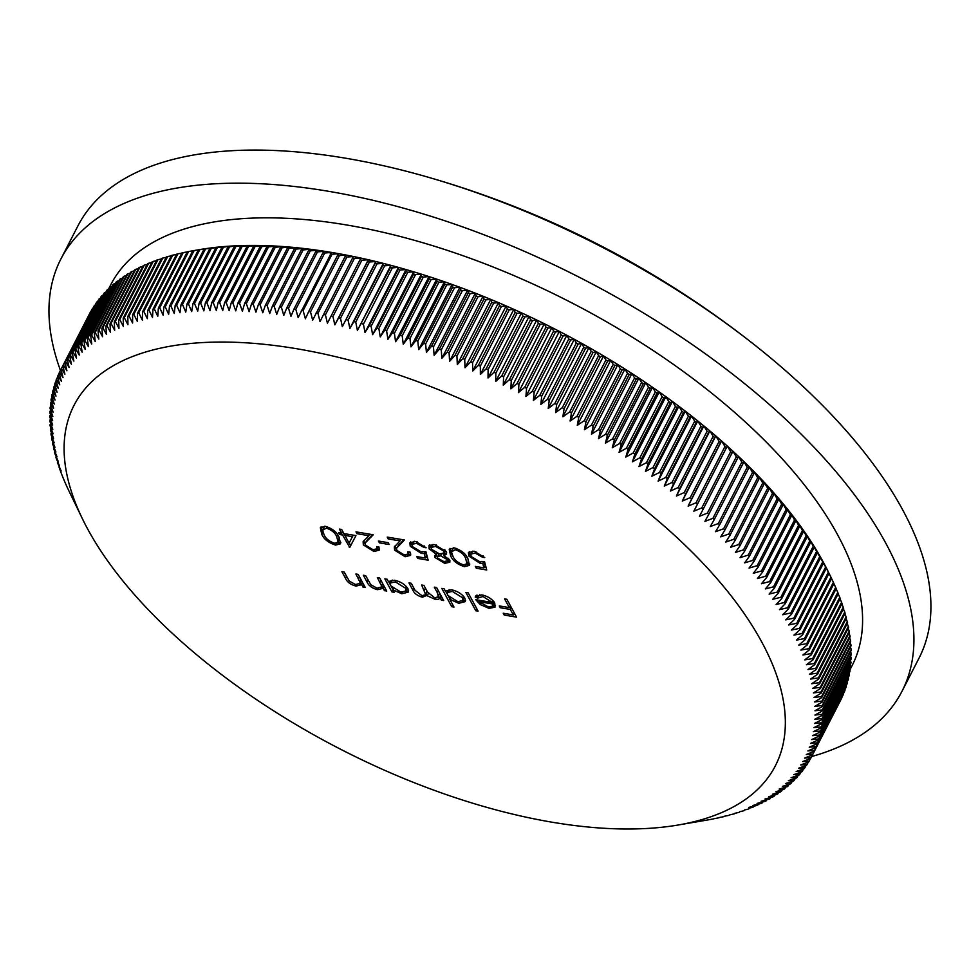 <?xml version="1.0" encoding="UTF-8"?>
<svg xmlns="http://www.w3.org/2000/svg" width="979" height="979" viewBox="0 0 979 979"><rect width="100%" height="100%" fill="white"/><g stroke="black" fill="none" stroke-linecap="round" stroke-linejoin="round"><path stroke-width="1.47" d="M296.356 348.683A394.268 184.064 -152.8 0 0 82.481 518.907A394.268 184.064 -152.8 0 0 553.086 822.372A394.268 184.064 -152.8 0 0 678.117 825.016A394.268 184.064 -152.8 0 0 728.033 591.94A394.268 184.064 -152.8 0 0 296.356 348.683M295.805 309.303L298.13 317.539L331.587 252.435A416.724 194.552 -152.8 0 0 324.392 251.273A416.724 194.552 -152.8 0 0 317.269 250.22A416.724 194.552 -152.8 0 0 310.196 249.266A416.724 194.552 -152.8 0 0 303.184 248.421A416.724 194.552 -152.8 0 0 296.245 247.675A416.724 194.552 -152.8 0 0 289.38 247.038A416.724 194.552 -152.8 0 0 282.588 246.512A416.724 194.552 -152.8 0 0 275.87 246.084A416.724 194.552 -152.8 0 0 269.225 245.766A416.724 194.552 -152.8 0 0 262.666 245.545A416.724 194.552 -152.8 0 0 256.192 245.435A416.724 194.552 -152.8 0 0 249.804 245.435A416.724 194.552 -152.8 0 0 243.502 245.533A416.724 194.552 -152.8 0 0 237.297 245.741A416.724 194.552 -152.8 0 0 231.179 246.047A416.724 194.552 -152.8 0 0 225.158 246.475A416.724 194.552 -152.8 0 0 219.247 246.989A416.724 194.552 -152.8 0 0 213.434 247.626A416.724 194.552 -152.8 0 0 207.719 248.36A416.724 194.552 -152.8 0 0 202.115 249.192A416.724 194.552 -152.8 0 0 199.435 249.633L193.548 250.648A422.328 197.171 -152.8 0 0 192.802 250.771L163.872 307.051A422.328 197.171 -152.8 0 1 165.231 306.819L168.657 314.308L169.489 306.146A422.328 197.171 -152.8 0 1 170.872 305.938L174.262 313.464L175.204 305.338A422.328 197.171 -152.8 0 1 176.624 305.154L179.965 312.729L181.029 304.628A422.328 197.171 -152.8 0 1 182.473 304.469L185.777 312.105L186.965 304.028A422.328 197.171 -152.8 0 1 188.433 303.906L191.7 311.579L192.998 303.539A422.328 197.171 -152.8 0 1 194.491 303.441L197.721 311.163L199.129 303.16A422.328 197.171 -152.8 0 1 200.646 303.086L203.828 310.857L205.37 302.878A422.328 197.171 -152.8 0 1 206.899 302.829L210.032 310.649L211.697 302.719A422.328 197.171 -152.8 0 1 213.251 302.695L216.335 310.539L218.109 302.658A422.328 197.171 -152.8 0 1 219.7 302.658L222.722 310.551L224.619 302.695A422.328 197.171 -152.8 0 1 226.222 302.719L229.196 310.661L231.215 302.854A422.328 197.171 -152.8 0 1 232.843 302.903L235.755 310.869L237.897 303.111A422.328 197.171 -152.8 0 1 239.537 303.184L242.4 311.2L244.652 303.478A422.328 197.171 -152.8 0 1 246.316 303.576L249.119 311.616L251.493 303.943A422.328 197.171 -152.8 0 1 253.182 304.077L255.923 312.154L258.407 304.53A422.328 197.171 -152.8 0 1 260.108 304.689L262.788 312.79L265.395 305.215A422.328 197.171 -152.8 0 1 267.12 305.399L269.727 313.537L272.456 305.999A422.328 197.171 -152.8 0 1 274.193 306.219L276.727 314.381L279.578 306.904A422.328 197.171 -152.8 0 1 281.34 307.137L283.8 315.336L286.774 307.908A422.328 197.171 -152.8 0 1 288.536 308.165L290.934 316.388L294.018 309.009A422.328 197.171 -152.8 0 1 295.805 309.303L324.734 253.023A422.328 197.171 -152.8 0 0 322.948 252.729L294.018 309.009M192.777 250.808L188.629 251.53L159.712 307.822L163.163 315.25L163.872 307.051M159.712 307.822A422.328 197.171 -152.8 0 0 158.378 308.079L157.778 316.29L154.29 308.911A422.328 197.171 -152.8 0 0 152.993 309.205L152.504 317.441L148.992 310.123A422.328 197.171 -152.8 0 0 147.719 310.429L147.352 318.689L143.815 311.432A422.328 197.171 -152.8 0 0 142.567 311.763L142.31 320.047L138.761 312.839A422.328 197.171 -152.8 0 0 137.537 313.194L137.39 321.504L133.817 314.357A422.328 197.171 -152.8 0 0 132.63 314.736L132.593 323.058L129.008 315.972A422.328 197.171 -152.8 0 0 127.845 316.376L127.931 324.722L124.321 317.685A422.328 197.171 -152.8 0 0 123.195 318.126L123.378 326.472L119.756 319.509A422.328 197.171 -152.8 0 0 118.667 319.974L118.961 328.332L115.326 321.43A422.328 197.171 -152.8 0 0 114.274 321.907L114.678 330.29L111.031 323.449A422.328 197.171 -152.8 0 0 110.003 323.951L110.517 332.334L106.87 325.566A422.328 197.171 -152.8 0 0 105.879 326.093L106.491 334.488L102.844 327.781A422.328 197.171 -152.8 0 0 101.877 328.332L102.599 336.739L98.952 330.094A422.328 197.171 -152.8 0 0 98.022 330.669L98.842 339.077L95.196 332.505A422.328 197.171 -152.8 0 0 94.302 333.105L95.22 341.512L91.585 335.002A422.328 197.171 -152.8 0 0 90.717 335.626L91.745 344.033L88.11 337.596A422.328 197.171 -152.8 0 0 87.29 338.244L88.404 346.652L84.781 340.288A422.328 197.171 -152.8 0 0 83.986 340.961L85.21 349.368L81.6 343.066A422.328 197.171 -152.8 0 0 80.841 343.764L82.163 352.171L78.565 345.942A422.328 197.171 -152.8 0 0 77.843 346.652L79.25 355.059L75.664 348.903A422.328 197.171 -152.8 0 0 74.979 349.638L76.484 358.033L72.923 351.95A422.328 197.171 -152.8 0 0 72.275 352.709L73.866 361.092L70.329 355.083A422.328 197.171 -152.8 0 0 69.717 355.866L71.406 364.237L67.881 358.314A422.328 197.171 -152.8 0 0 67.306 359.109L69.081 367.468L65.593 361.618A422.328 197.171 -152.8 0 0 65.055 362.438L66.915 370.784L63.451 365.008A422.328 197.171 -152.8 0 0 62.95 365.84L64.895 374.174L61.457 368.471A422.328 197.171 -152.8 0 0 61.004 369.34L59.633 372.02L63.023 377.649L61.004 369.34L89.921 313.047A422.328 197.171 -152.8 0 1 90.386 312.191L61.457 368.471M59.633 372.02A422.328 197.171 -152.8 0 0 59.205 372.901L61.31 381.198L57.945 375.655A422.328 197.171 -152.8 0 0 57.565 376.548L59.756 384.833L56.427 379.362A422.328 197.171 -152.8 0 0 56.072 380.28L58.348 388.541L55.057 383.144A422.328 197.171 -152.8 0 0 54.751 384.074L57.088 392.31L53.845 386.999A422.328 197.171 -152.8 0 0 53.576 387.953L55.987 396.165L52.793 390.927A422.328 197.171 -152.8 0 0 52.56 391.894L55.044 400.081L51.887 394.929A422.328 197.171 -152.8 0 0 51.691 395.92L54.261 404.07L51.153 398.991A422.328 197.171 -152.8 0 0 50.994 399.995L53.625 408.133L50.578 403.128A422.328 197.171 -152.8 0 0 50.455 404.156L53.147 412.245L50.149 407.337A422.328 197.171 -152.8 0 0 50.064 408.365L52.829 416.43L49.88 411.596A422.328 197.171 -152.8 0 0 49.843 412.648L52.67 420.676L49.782 415.928A422.328 197.171 -152.8 0 0 49.782 416.993L52.658 424.996L49.831 420.321A422.328 197.171 -152.8 0 0 49.868 421.398L52.805 429.353L50.039 424.764A422.328 197.171 -152.8 0 0 50.125 425.865L53.111 433.783L50.419 429.267A422.328 197.171 -152.8 0 0 50.529 430.381L53.576 438.262L50.945 433.832A422.328 197.171 -152.8 0 0 51.092 434.957L54.2 442.789L51.63 438.445A422.328 197.171 -152.8 0 0 51.826 439.583L54.971 447.379L52.474 443.108A422.328 197.171 -152.8 0 0 52.707 444.258L55.901 452.004L53.478 447.819A422.328 197.171 -152.8 0 0 53.747 448.982L56.99 456.691L54.64 452.579A422.328 197.171 -152.8 0 0 54.946 453.754L58.226 461.415L55.95 457.389A422.328 197.171 -152.8 0 0 56.292 458.576L59.621 466.188L57.418 462.235A422.328 197.171 -152.8 0 0 57.81 463.434L61.163 470.997L59.046 467.13A422.328 197.171 -152.8 0 0 59.474 468.341L60.833 472.062A422.328 197.171 -152.8 0 0 61.298 473.273L62.766 477.03A422.328 197.171 -152.8 0 0 63.268 478.254L64.859 482.035A422.328 197.171 -152.8 0 0 65.397 483.271L67.098 487.077A422.328 197.171 -152.8 0 0 67.673 488.313L82.481 518.907M849.845 669.979L852.073 665.659A416.724 194.552 -152.8 0 0 733.1 411.07A416.724 194.552 -152.8 0 0 345.771 224.84A416.724 194.552 -152.8 0 0 110.798 284.693L108.4 289.368M811.677 756.522A472.845 220.752 -152.8 0 0 901.989 691.309A472.845 220.752 -152.8 0 0 766.998 402.43A472.845 220.752 -152.8 0 0 327.5 191.125A472.845 220.752 -152.8 0 0 60.882 259.043A472.845 220.752 -152.8 0 0 60.441 370.441M901.989 691.309L919 658.194A472.845 220.752 -152.8 0 0 902.614 509.753A472.845 220.752 -152.8 0 0 757.954 347.606A472.845 220.752 -152.8 0 0 424.201 176.085A472.845 220.752 -152.8 0 0 344.51 158.023A472.845 220.752 -152.8 0 0 77.904 225.929L60.882 259.043M343.898 533.579L355.94 535.599L349.76 547.457L342.613 535.036L339.676 534.534L338.685 532.711L341.622 533.2L339.383 529.088L341.659 529.468L343.898 533.579M450.634 555.815L449.202 549.292L454.317 547.922C461.354 550.174 465.882 553.771 467.889 558.703L469.467 565.36L464.487 566.67C457.377 564.418 452.763 560.808 450.634 555.815L451.772 553.612L450.01 548.399M428.361 593.519L427.505 595.195L422.402 597.202C417.421 595.832 414.203 593.421 412.759 589.945L408.941 582.884L411.217 583.264L415.047 590.337L421.937 595.673L425.681 594.694L421.631 585.014L423.907 585.393L427.505 592.026L434.639 597.802L438.372 596.798L437.295 592.625L434.321 587.143L436.597 587.522L443.671 600.555L441.382 600.176L440.158 597.912L438.58 599.307L435.117 599.332L427.297 595.77M449.789 599.283L453.999 607.066L451.723 606.686L441.81 588.391L444.087 588.771L445.31 591.035L451.539 589.811C457.646 591.181 462.088 593.984 464.89 598.218L465.306 601.62L458.784 603.297L449.789 599.283L450.291 598.291M504.626 598.915L506.902 599.295L516.569 617.137L504.197 615.057L503.206 613.233L513.302 614.922L510.316 609.427L500.232 607.739L499.241 605.915L509.325 607.604L504.626 598.915M492.339 602.477L482.977 596.529L477.63 598.132L475.207 597.043L481.815 594.889C487.799 596.199 492.119 598.952 494.787 603.162L495.007 607.151L489.084 608.375L480.212 604.557L475.745 599.686L492.339 602.477L493.147 600.91M479.783 594.657L477.63 598.132M465.894 592.43L468.17 592.809L478.082 611.104L475.806 610.725L465.894 592.43M392.885 589.86L394.194 592.271L391.918 591.891L384.857 578.858L387.133 579.238L388.357 581.489L394.586 580.278C400.692 581.648 405.135 584.451 407.937 588.673L408.353 592.075L401.831 593.763L392.885 589.86L393.423 588.82M377.368 577.598L379.644 577.977L386.717 591.022L384.429 590.643L383.156 588.281L377.502 589.688C372.081 588.244 368.569 585.662 366.978 581.918L363.368 575.26L365.656 575.64L370.857 584.781L377.025 588.146L381.32 586.996L381.467 585.748L377.368 577.598M355.891 574L358.167 574.379L365.228 587.424L362.952 587.045L361.679 584.683L356.026 586.091C350.604 584.659 347.092 582.064 345.501 578.32L341.891 571.663L344.167 572.042L349.368 581.183L355.548 584.549L359.844 583.398L359.991 582.162L355.891 574M484.495 561.493L486.722 569.986L476.308 568.236L475.317 566.4L483.944 567.857L482.769 563.39L479.967 563.231L468.819 556.06L468.403 552.56L474.264 551.263L484.74 557.589L482.463 557.21L475.121 553.062L470.826 554.151L471.132 556.513L479.392 561.469L484.495 561.493M444.711 563.366L434.994 557.528L434.749 555.546L436.573 554.395L429.096 548.827L429.022 545.462L434.688 544.63L446.265 551.581L446.571 554.102L443.903 555.631L449.667 560.025L449.838 562.215L444.711 563.366L445.567 561.689M425.914 551.691L428.141 560.172L417.727 558.422L416.736 556.598L425.363 558.042L424.188 553.576L421.386 553.429L410.238 546.245L409.822 542.745L415.683 541.448L426.159 547.775L423.883 547.396L416.54 543.259L412.245 544.336L412.551 546.698L420.811 551.666L425.914 551.691M396.801 550.382L404.266 554.922L408.121 554.041L407.913 551.789L410.189 552.168L410.58 555.374L405.135 556.733L394.598 550.149L394.341 546.955L400.032 540.91L388.222 538.927L387.231 537.092L404.474 539.98L396.593 548.081L396.801 550.382M378.408 541.032L388.173 542.66L389.165 544.495L379.399 542.856L378.408 541.032M365.546 545.156L373.023 549.696L376.878 548.803L376.67 546.563L378.946 546.943L379.326 550.137L373.892 551.495L363.356 544.911L363.099 541.717L368.789 535.672L356.98 533.69L355.989 531.866L373.232 534.754L365.351 542.843L365.546 545.156M321.761 534.24L320.329 527.705L325.444 526.335C332.481 528.587 336.996 532.184 339.003 537.128L340.582 543.773L335.613 545.083C328.503 542.831 323.89 539.221 321.761 534.24L322.899 532.025L321.136 526.812M54.971 451.919L54.64 452.579M53.857 447.073L53.478 447.819M52.903 442.263L52.474 443.108M52.107 437.515L51.63 438.445M51.471 432.816L50.945 433.832M50.981 428.153L50.419 429.267M50.663 423.552L50.039 424.764M50.504 419.012L49.831 420.321M50.504 414.521L49.782 415.928M50.663 410.091L49.88 411.596M50.981 405.722L50.149 407.337M51.459 401.414L50.578 403.128M52.095 397.168L51.153 398.991M52.89 392.995L51.887 394.929M53.845 388.871L52.793 390.927M54.959 384.833L53.845 386.999M56.231 380.855L55.057 383.144M57.663 376.952L56.427 379.362M59.254 373.109L57.945 375.655M92.724 308.581L92.381 308.728A422.328 197.171 -152.8 0 0 91.879 309.56L62.95 365.84M92.381 308.728L63.451 365.008M95.049 305.13L94.522 305.338A422.328 197.171 -152.8 0 0 93.984 306.158L65.055 362.438M94.522 305.338L65.593 361.618M97.521 301.777L96.811 302.022A422.328 197.171 -152.8 0 0 96.236 302.829L67.306 359.109M96.811 302.022L67.881 358.314M100.139 298.497L99.258 298.803A422.328 197.171 -152.8 0 0 98.646 299.586L69.717 355.866M99.258 298.803L70.329 355.083M102.905 295.315L101.853 295.67A422.328 197.171 -152.8 0 0 101.204 296.429L72.275 352.709M101.853 295.67L72.923 351.95M105.818 292.219L104.594 292.623A422.328 197.171 -152.8 0 0 103.909 293.357L74.979 349.638M104.594 292.623L75.664 348.903M108.877 289.209L107.482 289.662A422.328 197.171 -152.8 0 0 106.76 290.371L77.843 346.652M107.482 289.662L78.565 345.942M112.083 286.296L110.529 286.786A422.328 197.171 -152.8 0 0 109.77 287.483L80.841 343.764M110.529 286.786L81.6 343.066M115.424 283.482L113.711 284.008A422.328 197.171 -152.8 0 0 112.915 284.681L83.986 340.961M113.711 284.008L84.781 340.288M118.924 280.765L117.039 281.316A422.328 197.171 -152.8 0 0 116.207 281.964L87.29 338.244M117.039 281.316L88.11 337.596M122.546 278.134L120.515 278.721A422.328 197.171 -152.8 0 0 119.646 279.345L90.717 335.626M120.515 278.721L91.585 335.002M126.315 275.613L124.125 276.213A422.328 197.171 -152.8 0 0 123.232 276.824L94.302 333.105M124.125 276.213L95.196 332.505M130.219 273.178L127.882 273.814A422.328 197.171 -152.8 0 0 126.94 274.389L98.022 330.669M127.882 273.814L98.952 330.094M134.27 270.853L131.773 271.501A422.328 197.171 -152.8 0 0 130.807 272.052L101.877 328.332M131.773 271.501L102.844 327.781M138.443 268.613L135.8 269.286A422.328 197.171 -152.8 0 0 134.796 269.812L105.879 326.093M135.8 269.286L106.87 325.566M142.75 266.484L139.96 267.169A422.328 197.171 -152.8 0 0 138.932 267.671L110.003 323.951M139.96 267.169L111.031 323.449M147.193 264.452L144.256 265.15A422.328 197.171 -152.8 0 0 143.191 265.627L114.274 321.907M144.256 265.15L115.326 321.43M151.769 262.519L148.686 263.229A422.328 197.171 -152.8 0 0 147.596 263.681L118.667 319.974M148.686 263.229L119.756 319.509M156.469 260.695L153.25 261.405A422.328 197.171 -152.8 0 0 152.124 261.846L123.195 318.126M153.25 261.405L124.321 317.685M161.29 258.97L157.937 259.692A422.328 197.171 -152.8 0 0 156.775 260.096L127.845 316.376M157.937 259.692L129.008 315.972M166.246 257.342L162.747 258.077A422.328 197.171 -152.8 0 0 161.559 258.456L132.63 314.736M162.747 258.077L133.817 314.357M171.313 255.825L167.678 256.559A422.328 197.171 -152.8 0 0 166.467 256.914L137.537 313.194M167.678 256.559L138.761 312.839M176.514 254.418L172.745 255.14A422.328 197.171 -152.8 0 0 171.496 255.482L142.567 311.763M172.745 255.14L143.815 311.432M181.813 253.108L177.921 253.842A422.328 197.171 -152.8 0 0 176.648 254.148L147.719 310.429M177.921 253.842L148.992 310.123M187.246 251.897L183.22 252.631A422.328 197.171 -152.8 0 0 181.91 252.912L152.993 309.205M183.22 252.631L154.29 308.911M188.629 251.53A422.328 197.171 -152.8 0 0 187.295 251.799L158.378 308.079M322.948 252.729L324.392 251.273L317.465 251.884A422.328 197.171 -152.8 0 0 315.703 251.627L317.269 250.22L310.257 250.857A422.328 197.171 -152.8 0 0 308.507 250.624L310.196 249.266L303.123 249.926A422.328 197.171 -152.8 0 0 301.385 249.718L303.184 248.421L296.05 249.119A422.328 197.171 -152.8 0 0 294.324 248.935L296.245 247.675L289.038 248.397A422.328 197.171 -152.8 0 0 287.337 248.25L289.38 247.038L282.111 247.797A422.328 197.171 -152.8 0 0 280.422 247.663L282.588 246.512L275.246 247.295A422.328 197.171 -152.8 0 0 273.582 247.197L275.87 246.084L268.466 246.904A422.328 197.171 -152.8 0 0 266.814 246.83L269.225 245.766L261.772 246.622A422.328 197.171 -152.8 0 0 260.145 246.561L262.666 245.545L255.152 246.439A422.328 197.171 -152.8 0 0 253.549 246.414L256.192 245.435L248.617 246.365A422.328 197.171 -152.8 0 0 247.038 246.365L249.804 245.435L242.18 246.402A422.328 197.171 -152.8 0 0 240.614 246.427L243.502 245.533L235.829 246.549A422.328 197.171 -152.8 0 0 234.287 246.598L237.297 245.741L229.575 246.794A422.328 197.171 -152.8 0 0 228.058 246.879L231.179 246.047L223.42 247.161A422.328 197.171 -152.8 0 0 221.927 247.259L217.362 247.626A422.328 197.171 -152.8 0 0 215.894 247.748L211.403 248.189A422.328 197.171 -152.8 0 0 209.959 248.348L205.541 248.874A422.328 197.171 -152.8 0 0 204.134 249.045L199.802 249.657A422.328 197.171 -152.8 0 0 198.407 249.853L194.16 250.538L165.231 306.819M194.16 250.538A422.328 197.171 -152.8 0 0 193.548 250.648M198.407 249.853L169.489 306.146M199.802 249.657L170.872 305.938M204.134 249.045L175.204 305.338M205.541 248.874L176.624 305.154M209.959 248.348L181.029 304.628M211.403 248.189L182.473 304.469M215.894 247.748L186.965 304.028M217.362 247.626L188.433 303.906M221.927 247.259L192.998 303.539M223.42 247.161L194.491 303.441M228.058 246.879L199.129 303.16M229.575 246.794L200.646 303.086M234.287 246.598L205.37 302.878M235.829 246.549L206.899 302.829M240.614 246.427L211.697 302.719M242.18 246.402L213.251 302.695M247.038 246.365L218.109 302.658M248.617 246.365L219.7 302.658M253.549 246.414L224.619 302.695M255.152 246.439L226.222 302.719M260.145 246.561L231.215 302.854M261.772 246.622L232.843 302.903M266.814 246.83L237.897 303.111M268.466 246.904L239.537 303.184M273.582 247.197L244.652 303.478M275.246 247.295L246.316 303.576M280.422 247.663L251.493 303.943M282.111 247.797L253.182 304.077M287.337 248.25L258.407 304.53M289.038 248.397L260.108 304.689M294.324 248.935L265.395 305.215M296.05 249.119L267.12 305.399M301.385 249.718L272.456 305.999M303.123 249.926L274.193 306.219M308.507 250.624L279.578 306.904M310.257 250.857L281.34 307.137M315.703 251.627L286.774 307.908M317.465 251.884L288.536 308.165M301.336 310.221A422.328 197.171 -152.8 0 1 303.135 310.539L332.052 254.259L338.832 253.696A416.724 194.552 -152.8 0 1 346.138 255.054A416.724 194.552 -152.8 0 1 353.48 256.522A416.724 194.552 -152.8 0 1 360.884 258.089A416.724 194.552 -152.8 0 1 368.324 259.753A416.724 194.552 -152.8 0 1 375.801 261.515A416.724 194.552 -152.8 0 1 383.315 263.375A416.724 194.552 -152.8 0 1 390.866 265.346A416.724 194.552 -152.8 0 1 398.453 267.402A416.724 194.552 -152.8 0 1 406.065 269.568A416.724 194.552 -152.8 0 1 413.701 271.819A416.724 194.552 -152.8 0 1 421.362 274.169A416.724 194.552 -152.8 0 1 429.035 276.604A416.724 194.552 -152.8 0 1 436.732 279.137A416.724 194.552 -152.8 0 1 444.442 281.768A416.724 194.552 -152.8 0 1 452.151 284.485A416.724 194.552 -152.8 0 1 459.873 287.3A416.724 194.552 -152.8 0 1 467.607 290.188A416.724 194.552 -152.8 0 1 475.329 293.174A416.724 194.552 -152.8 0 1 483.051 296.245A416.724 194.552 -152.8 0 1 490.76 299.403A416.724 194.552 -152.8 0 1 498.47 302.633A416.724 194.552 -152.8 0 1 506.167 305.95A416.724 194.552 -152.8 0 1 513.84 309.352A416.724 194.552 -152.8 0 1 521.501 312.839A416.724 194.552 -152.8 0 1 529.125 316.388A416.724 194.552 -152.8 0 1 536.737 320.023A416.724 194.552 -152.8 0 1 544.324 323.743A416.724 194.552 -152.8 0 1 551.875 327.524A416.724 194.552 -152.8 0 1 559.388 331.379A416.724 194.552 -152.8 0 1 566.865 335.307A416.724 194.552 -152.8 0 1 574.294 339.297A416.724 194.552 -152.8 0 1 581.685 343.36A416.724 194.552 -152.8 0 1 589.04 347.484A416.724 194.552 -152.8 0 1 596.333 351.681A416.724 194.552 -152.8 0 1 603.578 355.928A416.724 194.552 -152.8 0 1 610.761 360.248A416.724 194.552 -152.8 0 1 617.884 364.616A416.724 194.552 -152.8 0 1 624.945 369.046A416.724 194.552 -152.8 0 1 631.944 373.525A416.724 194.552 -152.8 0 1 638.883 378.065A416.724 194.552 -152.8 0 1 645.748 382.654A416.724 194.552 -152.8 0 1 652.54 387.292A416.724 194.552 -152.8 0 1 659.246 391.979A416.724 194.552 -152.8 0 1 665.879 396.703A416.724 194.552 -152.8 0 1 672.438 401.476A416.724 194.552 -152.8 0 1 678.9 406.297A416.724 194.552 -152.8 0 1 685.288 411.156A416.724 194.552 -152.8 0 1 691.578 416.038A416.724 194.552 -152.8 0 1 697.77 420.97A416.724 194.552 -152.8 0 1 703.877 425.938A416.724 194.552 -152.8 0 1 709.885 430.931A416.724 194.552 -152.8 0 1 715.796 435.949A416.724 194.552 -152.8 0 1 721.596 441.003A416.724 194.552 -152.8 0 1 727.299 446.069A416.724 194.552 -152.8 0 1 732.892 451.172A416.724 194.552 -152.8 0 1 738.374 456.3A416.724 194.552 -152.8 0 1 743.759 461.439A416.724 194.552 -152.8 0 1 749.008 466.591A416.724 194.552 -152.8 0 1 754.16 471.756A416.724 194.552 -152.8 0 1 759.19 476.944A416.724 194.552 -152.8 0 1 764.097 482.145A416.724 194.552 -152.8 0 1 768.882 487.346A416.724 194.552 -152.8 0 1 773.532 492.547A416.724 194.552 -152.8 0 1 778.072 497.76A416.724 194.552 -152.8 0 1 782.478 502.986A416.724 194.552 -152.8 0 1 786.761 508.199A416.724 194.552 -152.8 0 1 790.91 513.412A416.724 194.552 -152.8 0 1 794.924 518.613A416.724 194.552 -152.8 0 1 798.803 523.826A416.724 194.552 -152.8 0 1 802.535 529.015A416.724 194.552 -152.8 0 1 806.145 534.204A416.724 194.552 -152.8 0 1 809.609 539.368A416.724 194.552 -152.8 0 1 812.937 544.52A416.724 194.552 -152.8 0 1 816.119 549.66A416.724 194.552 -152.8 0 1 819.166 554.775A416.724 194.552 -152.8 0 1 822.054 559.878A416.724 194.552 -152.8 0 1 824.807 564.944A416.724 194.552 -152.8 0 1 827.414 569.998A416.724 194.552 -152.8 0 1 828.98 573.18L831.563 578.491A422.328 197.171 -152.8 0 0 830.951 577.243L829.017 573.388A422.328 197.171 -152.8 0 0 828.369 572.14L826.313 568.261A422.328 197.171 -152.8 0 0 825.64 567L823.474 563.109A422.328 197.171 -152.8 0 0 822.764 561.848L820.488 557.932A422.328 197.171 -152.8 0 0 819.729 556.672L817.355 552.743A422.328 197.171 -152.8 0 0 816.559 551.471L812.937 544.52L814.063 547.53A422.328 197.171 -152.8 0 0 813.243 546.245L809.609 539.368L810.649 542.293A422.328 197.171 -152.8 0 0 809.78 541.02L806.145 534.204L807.075 537.055A422.328 197.171 -152.8 0 0 806.182 535.77L802.535 529.015L803.367 531.793A422.328 197.171 -152.8 0 0 802.45 530.508L798.803 523.826L799.525 526.531A422.328 197.171 -152.8 0 0 798.57 525.233L794.924 518.613L795.548 521.256A422.328 197.171 -152.8 0 0 794.544 519.959L790.91 513.412L791.424 515.97A422.328 197.171 -152.8 0 0 790.396 514.685L786.761 508.199L787.165 510.683A422.328 197.171 -152.8 0 0 786.113 509.398L782.478 502.986L782.784 505.397A422.328 197.171 -152.8 0 0 781.695 504.112L778.072 497.76L778.268 500.122A422.328 197.171 -152.8 0 0 777.142 498.825L773.532 492.547L773.63 494.836A422.328 197.171 -152.8 0 0 772.468 493.538L768.882 487.346L768.858 489.561A422.328 197.171 -152.8 0 0 767.671 488.264L764.097 482.145L763.963 484.287A422.328 197.171 -152.8 0 0 762.739 483.002L759.19 476.944L758.933 479.025A422.328 197.171 -152.8 0 0 757.697 477.74L754.16 471.756L753.793 473.775A422.328 197.171 -152.8 0 0 752.521 472.49L749.008 466.591L748.543 468.537A422.328 197.171 -152.8 0 0 747.234 467.264L743.759 461.439L743.171 463.324A422.328 197.171 -152.8 0 0 741.837 462.051L738.374 456.3L737.676 458.123A422.328 197.171 -152.8 0 0 736.318 456.85L732.892 451.172L732.072 452.934A422.328 197.171 -152.8 0 0 730.689 451.674L727.299 446.069L726.369 447.782A422.328 197.171 -152.8 0 0 724.949 446.522L721.596 441.003L720.544 442.643A422.328 197.171 -152.8 0 0 719.112 441.394L715.796 435.949L714.621 437.54A422.328 197.171 -152.8 0 0 713.153 436.291L709.885 430.931L708.6 432.461A422.328 197.171 -152.8 0 0 707.107 431.225L703.877 425.938L702.469 427.407A422.328 197.171 -152.8 0 0 700.952 426.183L697.77 420.97L696.253 422.39A422.328 197.171 -152.8 0 0 694.711 421.166L691.578 416.038L689.926 417.409A422.328 197.171 -152.8 0 0 688.372 416.197L685.288 411.156L683.513 412.465A422.328 197.171 -152.8 0 0 681.935 411.266L678.9 406.297L677.015 407.558A422.328 197.171 -152.8 0 0 675.412 406.371L672.438 401.476L670.431 402.699A422.328 197.171 -152.8 0 0 668.804 401.512L665.879 396.703L663.762 397.878A422.328 197.171 -152.8 0 0 662.11 396.703L659.246 391.979L657.007 393.093A422.328 197.171 -152.8 0 0 655.343 391.943L652.54 387.292L650.166 388.369A422.328 197.171 -152.8 0 0 648.49 387.219L645.748 382.654L643.264 383.682A422.328 197.171 -152.8 0 0 641.563 382.556L638.883 378.065L636.277 379.057A422.328 197.171 -152.8 0 0 634.563 377.931L631.944 373.525L629.228 374.48A422.328 197.171 -152.8 0 0 627.49 373.366L624.945 369.046L622.106 369.952A422.328 197.171 -152.8 0 0 620.356 368.863L617.884 364.616L614.922 365.485A422.328 197.171 -152.8 0 0 613.16 364.408L610.761 360.248L607.678 361.08A422.328 197.171 -152.8 0 0 605.903 360.015L603.578 355.928L600.372 356.735A422.328 197.171 -152.8 0 0 598.573 355.683L596.333 351.681L593.017 352.44A422.328 197.171 -152.8 0 0 591.206 351.412L589.04 347.484L585.601 348.218A422.328 197.171 -152.8 0 0 583.778 347.202L581.685 343.36L578.136 344.07A422.328 197.171 -152.8 0 0 576.301 343.054L574.294 339.297L570.635 339.97A422.328 197.171 -152.8 0 0 568.787 338.979L566.865 335.307L563.072 335.956A422.328 197.171 -152.8 0 0 561.224 334.977L559.388 331.379L555.485 332.003A422.328 197.171 -152.8 0 0 553.624 331.049L551.875 327.524L547.861 328.124A422.328 197.171 -152.8 0 0 545.988 327.182L544.324 323.743L540.188 324.318A422.328 197.171 -152.8 0 0 538.315 323.388L536.737 320.023L532.503 320.586A422.328 197.171 -152.8 0 0 530.606 319.68L529.125 316.388L524.781 316.927A422.328 197.171 -152.8 0 0 522.884 316.046L521.501 312.839L517.034 313.353A422.328 197.171 -152.8 0 0 515.125 312.485L513.84 309.352L509.264 309.853A422.328 197.171 -152.8 0 0 507.355 309.009L506.167 305.95L501.468 306.439A422.328 197.171 -152.8 0 0 499.571 305.619L498.47 302.633L493.673 303.098A422.328 197.171 -152.8 0 0 491.764 302.303L490.76 299.403L485.853 299.855A422.328 197.171 -152.8 0 0 483.944 299.072L483.051 296.245L478.033 296.686A422.328 197.171 -152.8 0 0 476.124 295.927L475.329 293.174L470.214 293.614A422.328 197.171 -152.8 0 0 468.292 292.868L467.607 290.188L462.382 290.628A422.328 197.171 -152.8 0 0 460.46 289.906L459.873 287.3L454.55 287.716A422.328 197.171 -152.8 0 0 452.641 287.031L452.151 284.485L446.73 284.913A422.328 197.171 -152.8 0 0 444.821 284.24L444.442 281.768L438.91 282.185A422.328 197.171 -152.8 0 0 437.001 281.536L436.732 279.137L431.103 279.566A422.328 197.171 -152.8 0 0 429.206 278.929L429.035 276.604L423.32 277.033A422.328 197.171 -152.8 0 0 421.411 276.421L421.362 274.169L415.537 274.585A422.328 197.171 -152.8 0 0 413.64 274.01L413.701 271.819L407.79 272.248A422.328 197.171 -152.8 0 0 405.893 271.685L406.065 269.568L400.056 269.996A422.328 197.171 -152.8 0 0 398.172 269.47L398.453 267.402L392.346 267.854A422.328 197.171 -152.8 0 0 390.474 267.34L390.866 265.346L384.674 265.798A422.328 197.171 -152.8 0 0 382.801 265.309L383.315 263.375L377.037 263.84A422.328 197.171 -152.8 0 0 375.177 263.388L375.801 261.515L369.426 261.993A422.328 197.171 -152.8 0 0 367.578 261.552L368.324 259.753L361.863 260.243A422.328 197.171 -152.8 0 0 360.015 259.827L360.884 258.089L354.337 258.591A422.328 197.171 -152.8 0 0 352.513 258.199L353.48 256.522L346.86 257.049A422.328 197.171 -152.8 0 0 345.036 256.682L346.138 255.054L339.432 255.592A422.328 197.171 -152.8 0 0 337.62 255.262L338.832 253.696A416.724 194.552 -152.8 0 0 331.587 252.435L324.734 253.023M332.052 254.259A422.328 197.171 -152.8 0 0 330.253 253.94M337.62 255.262L308.703 311.542A422.328 197.171 -152.8 0 1 310.502 311.885L312.668 320.17L345.036 256.682M339.432 255.592L310.502 311.885M346.86 257.049L317.942 313.329A422.328 197.171 -152.8 0 0 316.119 312.962M352.513 258.199L323.584 314.492A422.328 197.171 -152.8 0 1 325.42 314.871L327.414 323.192L360.015 259.827M354.337 258.591L325.42 314.871M361.863 260.243L332.933 316.523A422.328 197.171 -152.8 0 0 331.098 316.107M367.578 261.552L338.648 317.832A422.328 197.171 -152.8 0 1 340.508 318.273L342.332 326.631L375.177 263.388M369.426 261.993L340.508 318.273M377.037 263.84L348.108 320.133A422.328 197.171 -152.8 0 0 346.248 319.668M382.801 265.309L353.884 321.589A422.328 197.171 -152.8 0 1 355.756 322.079L357.408 330.461L390.474 267.34M384.674 265.798L355.756 322.079M392.346 267.854L363.429 324.135A422.328 197.171 -152.8 0 0 361.545 323.621M398.172 269.47L369.242 325.75A422.328 197.171 -152.8 0 1 371.127 326.276L372.607 334.671L376.964 327.965L405.893 271.685M400.056 269.996L371.127 326.276M407.79 272.248L378.861 328.528A422.328 197.171 -152.8 0 0 376.964 327.965M413.64 274.01L384.723 330.29A422.328 197.171 -152.8 0 1 386.619 330.878L387.904 339.272L392.481 332.701L421.411 276.421M415.537 274.585L386.619 330.878M423.32 277.033L394.39 333.313A422.328 197.171 -152.8 0 0 392.481 332.701M429.206 278.929L400.276 335.222A422.328 197.171 -152.8 0 1 402.185 335.846L403.275 344.253L408.072 337.816L437.001 281.536M431.103 279.566L402.185 335.846M438.91 282.185L409.993 338.477A422.328 197.171 -152.8 0 0 408.072 337.816M444.821 284.24L415.891 340.521A422.328 197.171 -152.8 0 1 417.8 341.194L418.694 349.601L423.711 343.311L452.641 287.031M446.73 284.913L417.8 341.194M454.55 287.716L425.632 344.008A422.328 197.171 -152.8 0 0 423.711 343.311M460.46 289.906L431.543 346.187A422.328 197.171 -152.8 0 1 433.452 346.909L434.138 355.304L439.375 349.16L468.292 292.868M462.382 290.628L433.452 346.909M470.214 293.614L441.284 349.895A422.328 197.171 -152.8 0 0 439.375 349.16M476.124 295.927L447.195 352.207A422.328 197.171 -152.8 0 1 449.116 352.978L449.581 361.349L455.027 355.353L483.944 299.072M478.033 296.686L449.116 352.978M485.853 299.855L456.936 356.136A422.328 197.171 -152.8 0 0 455.027 355.353M491.764 302.303L462.834 358.583A422.328 197.171 -152.8 0 1 464.744 359.391L465.001 367.749L470.642 361.9L499.571 305.619M493.673 303.098L464.744 359.391M501.468 306.439L472.551 362.719A422.328 197.171 -152.8 0 0 470.642 361.9M507.355 309.009L478.437 365.289A422.328 197.171 -152.8 0 1 480.334 366.134L480.371 374.467L486.208 368.765L515.125 312.485M509.264 309.853L480.334 366.134M517.034 313.353L488.105 369.634A422.328 197.171 -152.8 0 0 486.208 368.765M522.884 316.046L493.954 372.326A422.328 197.171 -152.8 0 1 495.851 373.207L495.668 381.504L501.689 375.96L530.606 319.68M524.781 316.927L495.851 373.207M532.503 320.586L503.573 376.866A422.328 197.171 -152.8 0 0 501.689 375.96M538.315 323.388L509.386 379.681A422.328 197.171 -152.8 0 1 511.271 380.598L510.854 388.847L517.059 383.462L545.988 327.182M540.188 324.318L511.271 380.598M547.861 328.124L518.931 384.404A422.328 197.171 -152.8 0 0 517.059 383.462M553.624 331.049L524.695 387.329A422.328 197.171 -152.8 0 1 526.555 388.284L525.919 396.483L532.295 391.257L561.224 334.977M555.485 332.003L526.555 388.284M563.072 335.956L534.155 392.236A422.328 197.171 -152.8 0 0 532.295 391.257M568.787 338.979L539.857 395.271A422.328 197.171 -152.8 0 1 541.705 396.25L540.836 404.413L547.383 399.346L576.301 343.054M570.635 339.97L541.705 396.25M578.136 344.07L549.219 400.35A422.328 197.171 -152.8 0 0 547.383 399.346M583.778 347.202L554.86 403.483A422.328 197.171 -152.8 0 1 556.672 404.511L555.57 412.6L562.276 407.692L591.206 351.412M585.601 348.218L556.672 404.511M593.017 352.44L564.088 408.732A422.328 197.171 -152.8 0 0 562.276 407.692M598.573 355.683L569.656 411.963A422.328 197.171 -152.8 0 1 571.442 413.016L570.108 421.043L576.974 416.295L605.903 360.015M600.372 356.735L571.442 413.016M607.678 361.08L578.748 417.36A422.328 197.171 -152.8 0 0 576.974 416.295M613.16 364.408L584.23 420.689A422.328 197.171 -152.8 0 1 585.993 421.778L584.426 429.732L591.426 425.143L620.356 368.863M614.922 365.485L585.993 421.778M622.106 369.952L593.188 426.244A422.328 197.171 -152.8 0 0 591.426 425.143M627.49 373.366L598.573 429.646A422.328 197.171 -152.8 0 1 600.298 430.76L598.487 438.641L605.634 434.211L634.563 377.931M629.228 374.48L600.298 430.76M636.277 379.057L607.359 435.337A422.328 197.171 -152.8 0 0 605.634 434.211M641.563 382.556L612.634 438.837A422.328 197.171 -152.8 0 1 614.335 439.975L612.279 447.77L619.56 443.499L648.49 387.219M643.264 383.682L614.335 439.975M650.166 388.369L621.249 444.65A422.328 197.171 -152.8 0 0 619.56 443.499M655.343 391.943L626.413 448.223A422.328 197.171 -152.8 0 1 628.077 449.385L625.789 457.083L633.193 452.983L662.11 396.703M657.007 393.093L628.077 449.385M663.762 397.878L634.833 454.158A422.328 197.171 -152.8 0 0 633.193 452.983M668.804 401.512L639.874 457.793A422.328 197.171 -152.8 0 1 641.502 458.98L638.969 466.591L646.483 462.651L675.412 406.371M670.431 402.699L641.502 458.98M677.015 407.558L648.098 463.85A422.328 197.171 -152.8 0 0 646.483 462.651M681.935 411.266L653.005 467.546A422.328 197.171 -152.8 0 1 654.596 468.745L651.818 476.259L659.442 472.478L688.372 416.197M683.513 412.465L654.596 468.745M689.926 417.409L661.009 473.689A422.328 197.171 -152.8 0 0 659.442 472.478M694.711 421.166L665.781 477.458A422.328 197.171 -152.8 0 1 667.323 478.67L664.313 486.086L672.035 482.463L700.952 426.183M696.253 422.39L667.323 478.67M702.469 427.407L673.54 483.687A422.328 197.171 -152.8 0 0 672.035 482.463M707.107 431.225L678.178 487.505A422.328 197.171 -152.8 0 1 679.671 488.741L676.428 496.035L684.235 492.572L713.153 436.291M708.6 432.461L679.671 488.741M714.621 437.54L685.692 493.82A422.328 197.171 -152.8 0 0 684.235 492.572M719.112 441.394L690.183 497.675A422.328 197.171 -152.8 0 1 691.615 498.923L688.139 506.106L696.02 502.802L724.949 446.522M720.544 442.643L691.615 498.923M726.369 447.782L697.44 504.063A422.328 197.171 -152.8 0 0 696.02 502.802M730.689 451.674L701.759 507.954A422.328 197.171 -152.8 0 1 703.155 509.227L699.434 516.288L707.389 513.131L736.318 456.85M732.072 452.934L703.155 509.227M737.676 458.123L708.747 514.403A422.328 197.171 -152.8 0 0 707.389 513.131M741.837 462.051L712.908 518.332A422.328 197.171 -152.8 0 1 714.242 519.604L710.289 526.543L718.317 523.545L747.234 467.264M743.171 463.324L714.242 519.604M748.543 468.537L719.614 524.83A422.328 197.171 -152.8 0 0 718.317 523.545M752.521 472.49L723.603 528.782A422.328 197.171 -152.8 0 1 724.876 530.055L720.691 536.871L728.768 534.02L757.697 477.74M753.793 473.775L724.876 530.055M758.933 479.025L730.016 535.305A422.328 197.171 -152.8 0 0 728.768 534.02M762.739 483.002L733.822 539.282A422.328 197.171 -152.8 0 1 735.033 540.567L730.628 547.249L738.741 544.544L767.671 488.264M763.963 484.287L735.033 540.567M768.858 489.561L739.928 545.841A422.328 197.171 -152.8 0 0 738.741 544.544M772.468 493.538L743.538 549.831A422.328 197.171 -152.8 0 1 744.701 551.116L740.075 557.663L748.225 555.105L777.142 498.825M773.63 494.836L744.701 551.116M778.268 500.122L749.339 556.402A422.328 197.171 -152.8 0 0 748.225 555.105M781.695 504.112L752.765 560.392A422.328 197.171 -152.8 0 1 753.854 561.689L749.021 568.089L757.183 565.678L786.113 509.398M782.784 505.397L753.854 561.689M787.165 510.683L758.248 566.976A422.328 197.171 -152.8 0 0 757.183 565.678M790.396 514.685L761.466 570.965A422.328 197.171 -152.8 0 1 762.494 572.25L757.44 578.516L765.627 576.239L794.544 519.959M791.424 515.97L762.494 572.25M795.548 521.256L766.618 577.537A422.328 197.171 -152.8 0 0 765.627 576.239M798.57 525.233L769.641 581.526A422.328 197.171 -152.8 0 1 770.595 582.811L765.333 588.93L773.52 586.788L802.45 530.508M799.525 526.531L770.595 582.811M803.367 531.793L774.45 588.073A422.328 197.171 -152.8 0 0 773.52 586.788M806.182 535.77L777.265 592.05A422.328 197.171 -152.8 0 1 778.158 593.335L772.688 599.307L780.863 597.3L809.78 541.02M807.075 537.055L778.158 593.335M810.649 542.293L781.719 598.585A422.328 197.171 -152.8 0 0 780.863 597.3M813.243 546.245L784.314 602.538A422.328 197.171 -152.8 0 1 785.146 603.81L779.48 609.636L787.63 607.751L816.559 551.471M814.063 547.53L785.146 603.81M817.355 552.743L788.425 609.024A422.328 197.171 -152.8 0 0 787.63 607.751M819.729 556.672L790.812 612.952A422.328 197.171 -152.8 0 1 791.558 614.225L785.696 619.891L793.834 618.128L822.764 561.848M820.488 557.932L791.558 614.225M823.474 563.109L794.544 619.389A422.328 197.171 -152.8 0 0 793.834 618.128M825.64 567L796.71 623.293A422.328 197.171 -152.8 0 1 797.395 624.541L791.338 630.06L799.439 628.42L828.369 572.14M826.313 568.261L797.395 624.541M829.017 573.388L800.088 629.668A422.328 197.171 -152.8 0 0 799.439 628.42M830.951 577.243L802.021 633.523A422.328 197.171 -152.8 0 1 802.633 634.771L796.404 640.131L804.457 638.602L833.386 582.321L831.55 578.503M831.563 578.491L802.633 634.771M833.386 582.321A422.328 197.171 -152.8 0 1 833.949 583.557L805.032 639.838A422.328 197.171 -152.8 0 0 804.457 638.602M807.271 644.88L836.188 588.599A422.328 197.171 -152.8 0 0 835.662 587.363L806.733 643.644A422.328 197.171 -152.8 0 1 807.271 644.88L800.859 650.08L808.862 648.661L837.791 592.381L836.103 588.771M835.662 587.363L833.9 583.655M837.791 592.381A422.328 197.171 -152.8 0 1 838.281 593.604L809.364 649.885A422.328 197.171 -152.8 0 0 808.862 648.661M811.297 654.853L840.227 598.573A422.328 197.171 -152.8 0 0 839.762 597.361L810.832 653.642A422.328 197.171 -152.8 0 1 811.297 654.853L804.726 659.895L812.656 658.586L841.585 602.293L840.055 598.903M839.762 597.361L838.159 593.849M841.585 602.293A422.328 197.171 -152.8 0 1 842.001 603.505L813.084 659.785A422.328 197.171 -152.8 0 0 812.656 658.586M814.712 664.68L843.629 608.4A422.328 197.171 -152.8 0 0 843.249 607.2L814.32 663.481A422.328 197.171 -152.8 0 1 814.712 664.68L807.969 669.563L815.837 668.339L844.755 612.059L843.372 608.889M843.249 607.2L841.793 603.921M844.755 612.059A422.328 197.171 -152.8 0 1 845.11 613.246L816.18 669.526A422.328 197.171 -152.8 0 0 815.837 668.339M817.489 674.335L846.419 618.055A422.328 197.171 -152.8 0 0 846.113 616.88L817.184 673.16A422.328 197.171 -152.8 0 1 817.489 674.335L810.612 679.059L818.383 677.933L847.312 621.653L846.076 618.716M846.113 616.88L844.804 613.821M847.312 621.653A422.328 197.171 -152.8 0 1 847.581 622.815L818.652 679.096A422.328 197.171 -152.8 0 0 818.383 677.933M819.656 683.807L848.585 627.527A422.328 197.171 -152.8 0 0 848.352 626.376L819.423 682.657A422.328 197.171 -152.8 0 1 819.656 683.807L812.619 688.372L820.304 687.344L849.234 631.051L848.144 628.371M848.352 626.376L847.19 623.562M849.234 631.051A422.328 197.171 -152.8 0 1 849.429 632.189L820.5 688.47A422.328 197.171 -152.8 0 0 820.304 687.344M821.185 693.083L850.115 636.803A422.328 197.171 -152.8 0 0 849.956 635.677L821.038 691.969A422.328 197.171 -152.8 0 1 821.185 693.083L814.014 697.489L821.601 696.534L850.531 640.254L849.588 637.831M849.956 635.677L848.952 633.119M850.531 640.254A422.328 197.171 -152.8 0 1 850.641 641.367L821.711 697.648A422.328 197.171 -152.8 0 0 821.601 696.534M822.091 702.151L851.008 645.871A422.328 197.171 -152.8 0 0 850.935 644.769L822.005 701.062A422.328 197.171 -152.8 0 1 822.091 702.151L814.785 706.385L822.262 705.516L851.192 649.236L850.396 647.082M850.935 644.769L850.066 642.481M851.192 649.236A422.328 197.171 -152.8 0 1 851.228 650.313L822.299 706.605A422.328 197.171 -152.8 0 0 822.262 705.516M822.348 710.987L851.277 654.706A422.328 197.171 -152.8 0 0 851.277 653.642L822.348 709.922A422.328 197.171 -152.8 0 1 822.348 710.987L814.932 715.062L822.287 714.266L851.216 657.986L850.555 656.114M851.277 653.642L850.555 651.622M851.216 657.986A422.328 197.171 -152.8 0 1 851.167 659.038L822.25 715.319A422.328 197.171 -152.8 0 0 822.287 714.266M821.981 719.589L850.91 663.297A422.328 197.171 -152.8 0 0 850.984 662.269L822.054 718.549A422.328 197.171 -152.8 0 1 821.981 719.589L814.442 723.493L821.675 722.759L850.604 666.479L850.078 664.912M850.984 662.269L850.396 660.544M850.604 666.479A422.328 197.171 -152.8 0 1 850.482 667.507L821.552 723.787A422.328 197.171 -152.8 0 0 821.675 722.759M820.977 727.923L849.907 671.643A422.328 197.171 -152.8 0 0 850.053 670.639L821.136 726.92A422.328 197.171 -152.8 0 1 820.977 727.923L813.341 731.68L820.426 731.007L849.356 674.715L848.964 673.466M850.053 670.639L849.601 669.22M849.356 674.715A422.328 197.171 -152.8 0 1 849.16 675.706L820.231 731.986A422.328 197.171 -152.8 0 0 820.426 731.007M819.337 735.988L848.267 679.707A422.328 197.171 -152.8 0 0 848.499 678.741L819.57 735.021A422.328 197.171 -152.8 0 1 819.337 735.988L811.603 739.586L818.554 738.961L847.484 682.681L847.214 681.763M848.499 678.741L848.169 677.639M847.484 682.681A422.328 197.171 -152.8 0 1 847.214 683.636L818.285 739.916A422.328 197.171 -152.8 0 0 818.554 738.961M817.073 743.771L846.003 687.491A422.328 197.171 -152.8 0 0 846.309 686.56L817.379 742.841A422.328 197.171 -152.8 0 1 817.073 743.771L809.254 747.21L816.058 746.634L844.816 689.779M846.309 686.56L846.101 685.802M844.975 690.354A422.328 197.171 -152.8 0 1 844.632 691.272L815.703 747.552A422.328 197.171 -152.8 0 0 816.058 746.634M814.185 751.26L843.103 694.98A422.328 197.171 -152.8 0 0 843.494 694.087L814.565 750.367A422.328 197.171 -152.8 0 1 814.185 751.26L806.28 754.54L812.925 754.014L841.793 697.525M841.854 697.733A422.328 197.171 -152.8 0 1 841.426 698.614L812.497 754.895A422.328 197.171 -152.8 0 0 812.925 754.014M840.055 701.294L811.126 757.587A422.328 197.171 -152.8 0 1 810.661 758.444L802.694 761.564L809.18 761.075L810.502 758.505M808.324 762.054L807.075 764.477L800.675 764.966L808.678 761.919A422.328 197.171 -152.8 0 0 809.18 761.075M806.011 765.505L804.824 767.805L798.509 768.27L806.537 765.297A422.328 197.171 -152.8 0 0 807.075 764.477M803.539 768.858L802.413 771.048L796.184 771.501L804.249 768.613A422.328 197.171 -152.8 0 0 804.824 767.805M800.92 772.137L799.855 774.205L793.724 774.658L801.801 771.831A422.328 197.171 -152.8 0 0 802.413 771.048M798.154 775.319L797.151 777.277L791.105 777.718L799.207 774.964A422.328 197.171 -152.8 0 0 799.855 774.205M795.242 778.415L794.287 780.263L788.34 780.691L796.465 778.011A422.328 197.171 -152.8 0 0 797.151 777.277M792.182 781.426L791.289 783.151L785.439 783.579L793.565 780.973A422.328 197.171 -152.8 0 0 794.287 780.263M788.976 784.338L788.144 785.953L782.38 786.382L790.53 783.849A422.328 197.171 -152.8 0 0 791.289 783.151M785.623 787.153L784.84 788.67L779.186 789.086L787.349 786.626A422.328 197.171 -152.8 0 0 788.144 785.953M782.135 789.869L781.413 791.289L775.845 791.705L784.02 789.319A422.328 197.171 -152.8 0 0 784.84 788.67M778.501 792.5L777.828 793.81L772.37 794.238L780.544 791.913A422.328 197.171 -152.8 0 0 781.413 791.289M774.732 795.021L774.108 796.245L768.748 796.673L776.934 794.422A422.328 197.171 -152.8 0 0 777.828 793.81M770.828 797.457L770.253 798.583L764.991 799.011L773.177 796.82A422.328 197.171 -152.8 0 0 774.108 796.245M766.79 799.782L766.251 800.822L761.099 801.263L769.286 799.133A422.328 197.171 -152.8 0 0 770.253 798.583M762.604 802.021L762.127 802.964L757.073 803.404L765.26 801.348A422.328 197.171 -152.8 0 0 766.251 800.822M758.297 804.151L757.856 805.007L752.924 805.46L761.099 803.465A422.328 197.171 -152.8 0 0 762.127 802.964M753.854 806.182L753.463 806.953L748.629 807.418L756.791 805.484A422.328 197.171 -152.8 0 0 757.856 805.007M749.29 808.116L752.374 807.406A422.328 197.171 -152.8 0 0 753.463 806.953M744.591 809.939L747.809 809.229A422.328 197.171 -152.8 0 0 748.935 808.789M739.757 811.664L743.122 810.942A422.328 197.171 -152.8 0 0 744.285 810.539M734.813 813.292L738.313 812.558A422.328 197.171 -152.8 0 0 739.5 812.178M729.734 814.809L733.369 814.075A422.328 197.171 -152.8 0 0 734.593 813.72M724.546 816.217L728.315 815.495A422.328 197.171 -152.8 0 0 729.563 815.152M719.235 817.526L723.126 816.792A422.328 197.171 -152.8 0 0 724.411 816.486M713.813 818.738L717.84 818.003A422.328 197.171 -152.8 0 0 719.137 817.722M706.899 820.096A422.328 197.171 -152.8 0 0 707.499 819.986A422.328 197.171 -152.8 0 0 708.258 819.864L712.418 819.105A422.328 197.171 -152.8 0 0 713.752 818.836M812.497 754.895L804.567 758.101L811.126 757.587M815.703 747.552L807.846 750.917L814.565 750.367M818.285 739.916L810.502 743.428L817.379 742.841M820.231 731.986L812.546 735.67L819.57 735.021M821.552 723.787L813.965 727.617L821.136 726.92M822.25 715.319L814.761 719.308L822.054 718.549M822.299 706.605L814.932 710.754L822.348 709.922M821.711 697.648L814.479 701.967L822.005 701.062M820.5 688.47L813.402 692.948L821.038 691.969M818.652 679.096L811.689 683.734L819.423 682.657M816.18 669.526L809.364 674.323L817.184 673.16M813.084 659.785L806.427 664.741L814.32 663.481M809.364 649.885L802.866 655L810.832 653.642M805.032 639.838L798.705 645.124L806.733 643.644M800.088 629.668L793.945 635.114L802.021 633.523M794.544 619.389L788.597 624.981L796.71 623.293M788.425 609.024L782.662 614.775L790.812 612.952M781.719 598.585L776.151 604.484L784.314 602.538M774.45 588.073L769.078 594.131L777.265 592.05M766.618 577.537L761.454 583.729L769.641 581.526M758.248 566.976L753.292 573.302L761.466 570.965M749.339 556.402L744.615 562.876L752.765 560.392M739.928 545.841L735.413 552.45L743.538 549.831M730.016 535.305L725.72 542.06L733.822 539.282M719.614 524.83L715.551 531.707L723.603 528.782M708.747 514.403L704.917 521.403L712.908 518.332M697.44 504.063L693.842 511.185L701.759 507.954M685.692 493.82L682.326 501.064L690.183 497.675M673.54 483.687L670.419 491.042L678.178 487.505M661.009 473.689L658.108 481.154L665.781 477.458M648.098 463.85L645.442 471.401L653.005 467.546M634.833 454.158L632.422 461.819L639.874 457.793M621.249 444.65L619.071 452.396L626.413 448.223M607.359 435.337L605.426 443.181L612.634 438.837M593.188 426.244L591.487 434.162L598.573 429.646M578.748 417.36L577.292 425.351L584.23 420.689M564.088 408.732L562.864 416.785L569.656 411.963M549.219 400.35L548.228 408.476L554.86 403.483M534.155 392.236L533.396 400.411L539.857 395.271M518.931 384.404L518.405 392.628L524.695 387.329M503.573 376.866L503.279 385.139L509.386 379.681M488.105 369.634L488.031 377.943L493.954 372.326M472.551 362.719L472.698 371.065L478.437 365.289M456.936 356.136L457.303 364.506L462.834 358.583M441.284 349.895L441.859 358.29L447.195 352.207M425.632 344.008L426.416 352.403L431.543 346.187M409.993 338.477L410.972 346.884L415.891 340.521M394.39 333.313L395.577 341.72L400.276 335.222M378.861 328.528L380.244 336.923L384.723 330.29M363.429 324.135L364.996 332.517L369.242 325.75M348.108 320.133L349.858 328.491L353.884 321.589M332.933 316.523L334.855 324.857L338.648 317.832M317.942 313.329L320.023 321.626L323.584 314.492M303.135 310.539L305.375 318.799L308.703 311.542M727.299 446.069L693.842 511.185M721.596 441.003L688.139 506.106M715.796 435.949L682.326 501.064M709.885 430.931L676.428 496.035M703.877 425.938L670.419 491.042M697.77 420.97L664.313 486.086M691.578 416.038L658.108 481.154M685.288 411.156L651.818 476.259M678.9 406.297L645.442 471.401M672.438 401.476L638.969 466.591M665.879 396.703L632.422 461.819M659.246 391.979L625.789 457.083M652.54 387.292L619.071 452.396M645.748 382.654L612.279 447.77M638.883 378.065L605.426 443.181M631.944 373.525L598.487 438.641M624.945 369.046L591.487 434.162M617.884 364.616L584.426 429.732M610.761 360.248L577.292 425.351M603.578 355.928L570.108 421.043M596.333 351.681L562.864 416.785M589.04 347.484L555.57 412.6M581.685 343.36L548.228 408.476M574.294 339.297L540.836 404.413M566.865 335.307L533.396 400.411M559.388 331.379L525.919 396.483M551.875 327.524L518.405 392.628M544.324 323.743L510.854 388.847M536.737 320.023L503.279 385.139M529.125 316.388L495.668 381.504M521.501 312.839L488.031 377.943M513.84 309.352L480.371 374.467M506.167 305.95L472.698 371.065M498.47 302.633L465.001 367.749M490.76 299.403L457.303 364.506M483.051 296.245L449.581 361.349M475.329 293.174L441.859 358.29M467.607 290.188L434.138 355.304M459.873 287.3L426.416 352.403M452.151 284.485L418.694 349.601M444.442 281.768L410.972 346.884M436.732 279.137L403.275 344.253M429.035 276.604L395.577 341.72M421.362 274.169L387.904 339.272M413.701 271.819L380.244 336.923M406.065 269.568L372.607 334.671M398.453 267.402L364.996 332.517M390.866 265.346L357.408 330.461M383.315 263.375L349.858 328.491M375.801 261.515L342.332 326.631M368.324 259.753L334.855 324.857M360.884 258.089L327.414 323.192M515.138 614.494L513.645 614.249M504.993 613.527L504.197 615.057M514.305 612.964L513.302 614.922M511.332 607.469L510.316 609.427M511.173 607.176L509.68 606.931M501.015 606.209L500.232 607.739M510.34 605.646L509.325 607.604M483.626 595.269L482.977 596.529M478.853 595.746L477.789 597.826M478.768 595.93L476.883 595.085M475.843 595.807L475.207 597.043M495.509 605.597L492.143 606.368M489.83 606.907L489.084 608.375M480.75 603.505L480.212 604.557M493.893 601.791L492.792 601.608M493.343 604.116L494.114 601.828M494.028 601.975L492.975 604.031L478.89 601.669L488.093 606.747L492.217 606.331L493.918 603.492M479.588 600.335L478.89 601.669M492.217 606.331L492.975 604.031M476.822 608.767L475.806 610.725M452.739 604.728L451.723 606.686M449.912 599.038L448.7 596.811M447.073 593.812L445.469 590.851M465.576 600.396L462.076 601.302M459.53 601.852L458.784 603.297M449.153 589.603L447.256 592.576L447.599 595.269L457.878 601.693L462.859 600.494L462.602 597.814L452.322 591.402L447.256 592.576M462.859 600.494L464.23 597.166M452.983 590.117L452.322 591.402M463.434 596.187L462.602 597.814M442.398 598.218L441.382 600.176M441.174 595.954L440.158 597.912M441.296 595.697L438.58 599.307M439.718 597.104L437.968 597.288M435.851 597.912L435.117 599.332M428.08 594.069L425.339 595.134M423.136 595.783L422.402 597.202M425.681 594.694L426.82 590.778M438.372 596.798L439.547 592.956M392.922 589.933L391.918 591.891M393.02 589.615L391.747 587.278M390.119 584.279L388.516 581.318M408.622 590.863L405.122 591.757M402.565 592.307L401.831 593.763M392.2 580.058L390.303 583.031L390.645 585.723L400.925 592.148L405.906 590.949L405.649 588.281L395.369 581.869L390.303 583.031M405.906 590.949L407.276 587.62M396.03 580.571L395.369 581.869M406.481 586.641L405.649 588.281M385.445 588.673L384.429 590.643M384.172 586.323L383.156 588.281M384.147 586.274L380.733 587.657M378.224 588.281L377.502 589.688M381.32 586.996L382.605 583.545L381.467 585.748M363.968 585.075L362.952 587.045M362.683 582.725L361.679 584.683M362.658 582.676L359.256 584.059M356.748 584.683L356.026 586.091M359.844 583.398L361.129 579.947L359.991 582.162M486.061 567.477L484.299 567.171M477.091 566.706L476.308 568.236M484.005 561.554L485.082 565.642L483.944 567.857M483.699 561.591L482.769 563.39M480.787 561.64L479.967 563.231M470.642 554.946L469.957 553.857L468.819 556.06M469.957 553.857L469.259 551.654M483.185 555.791L482.463 557.21M475.867 551.618L475.121 553.062M472.894 551.079L470.826 554.151M469.773 564.039L466.273 564.565M465.429 564.846L464.487 566.67M453.497 547.812L451.454 551.887L452.922 556.207C454.476 560.049 457.976 562.925 463.422 564.834L467.032 563.818L465.612 558.336C464.181 554.506 460.717 551.63 455.235 549.733L451.454 551.887M467.032 563.818L468.17 561.616L468.109 559.131M455.969 548.301L455.235 549.733M437.16 556.696L436.12 555.313L434.994 557.528M436.12 555.313L435.839 554.652M437.136 553.319L436.573 554.395M431.029 547.787L430.234 546.625L429.096 548.827M430.234 546.625L429.659 544.924M446.73 552.805L445.041 553.416L443.903 555.631M449.997 560.894L447.06 561.297M433.048 544.422L431.152 547.371L431.36 549.182L439.608 553.979L444.16 552.951L443.964 551.14L435.655 546.453L431.152 547.371M444.16 552.951L445.421 550.345M438.886 553.833L437.307 557.969L443.842 561.554L447.501 560.845L447.366 559.621L440.648 555.815L437.209 556.586M444.515 554.444L442.985 553.881M441.517 554.138L440.648 555.815M448.113 558.189L447.366 559.621M436.414 544.985L435.655 546.453M444.747 549.598L443.964 551.14M427.48 557.663L425.718 557.369M418.51 556.892L417.727 558.422M425.424 551.74L426.501 555.839L425.363 558.042M425.119 551.777L424.188 553.576M422.206 551.826L421.386 553.429M412.061 545.132L411.376 544.043L410.238 546.245M411.376 544.043L410.678 541.84M424.605 545.976L423.883 547.396M417.287 541.803L416.54 543.259M414.313 541.277L412.245 544.336M410.801 554.114L407.484 554.677M406.004 555.056L405.135 556.733M396.385 548.938L395.724 547.934L394.598 550.149M395.724 547.934L395.161 545.78M400.815 539.368L400.032 540.91M389.006 537.398L388.222 538.927M403.519 539.821L398.637 545.719M399.762 543.516L396.593 548.081M380.182 541.326L379.399 542.856M379.558 548.876L376.242 549.452M374.761 549.819L373.892 551.495M365.143 543.712L364.482 542.709L363.356 544.911M364.482 542.709L363.919 540.543M369.572 534.142L368.789 535.672M357.763 532.16L356.98 533.69M372.277 534.595L367.394 540.481M368.52 538.279L365.351 542.843M355.928 535.599L349.76 547.457M350.898 545.254L349.307 547.383M350.433 545.181L349.209 542.917M345.012 535.17L344.18 533.628M343.617 533.065L342.613 535.036M343.458 532.772L341.965 532.527M340.472 533.004L339.676 534.534M342.626 531.242L341.622 533.2M352.452 536.676L344.889 535.415L349.087 543.161L353.235 535.146M345.673 533.885L344.889 535.415M340.9 542.452L337.388 542.978M336.543 543.272L335.613 545.083M324.624 526.225L322.568 530.3L324.037 534.62C325.591 538.462 329.091 541.338 334.537 543.247L338.159 542.231L336.739 536.749C335.295 532.919 331.844 530.055 326.362 528.146L322.568 530.3M338.159 542.231L339.236 537.544M327.096 526.714L326.362 528.146M413.774 587.987L412.759 589.945M425.388 588.122L424.372 590.08M438.298 590.667L437.295 592.625M367.994 579.947L366.978 581.918M380.929 580.351L379.925 582.309M346.505 576.35L345.501 578.32M359.452 576.753L358.449 578.711M466.567 556.476L465.612 558.336M337.682 534.901L336.739 536.749M757.954 347.606A948.406 948.406 0 0 0 424.201 176.085M678.117 825.016L707.499 819.986M447.501 560.845L448.639 558.642M408.121 554.041L409.259 551.838M376.878 548.803L378.016 546.6"/></g></svg>
